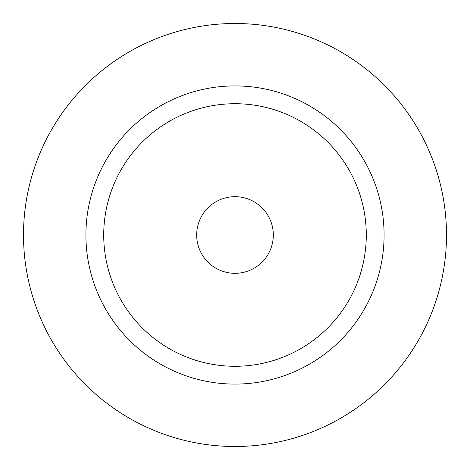 <?xml version="1.0" encoding="UTF-8"?>
<svg xmlns="http://www.w3.org/2000/svg" width="470" height="470" viewBox="0 0 470 470"><rect width="100%" height="100%" fill="white"/><g stroke="black" fill="none" stroke-linecap="round" stroke-linejoin="round"><path stroke-width="0.7" d="M235 273.317A38.317 38.317 0 0 0 273.317 235A38.317 38.317 0 0 0 235 196.683A38.317 38.317 0 0 0 196.683 235A38.317 38.317 0 0 0 235 273.317A38.317 38.317 0 0 0 273.317 235A38.317 38.317 0 0 0 235 196.683A38.317 38.317 0 0 0 196.683 235A38.317 38.317 0 0 0 235 273.317M366.283 235A131.283 131.283 0 0 1 235 366.283A131.283 131.283 0 0 1 103.717 235A131.283 131.283 0 0 1 235 103.717A131.283 131.283 0 0 1 366.283 235L384.09 235A149.09 149.09 0 0 1 235 384.09A149.09 149.09 0 0 1 85.91 235L103.717 235A131.283 131.283 0 0 0 235 366.283A131.283 131.283 0 0 0 366.283 235A131.283 131.283 0 0 0 235 103.717A131.283 131.283 0 0 0 103.717 235L85.91 235A149.09 149.09 0 0 1 235 85.91A149.09 149.09 0 0 1 384.09 235L366.283 235A131.283 131.283 0 0 0 235 103.717A131.283 131.283 0 0 0 103.717 235A131.283 131.283 0 0 0 235 366.283A131.283 131.283 0 0 0 366.283 235M384.09 235A149.09 149.09 0 0 0 235 85.91A149.09 149.09 0 0 0 85.91 235A149.09 149.09 0 0 0 235 384.09A149.09 149.09 0 0 0 384.09 235M235 446.5A211.5 211.5 0 0 0 446.5 235A211.5 211.5 0 0 0 235 23.5A211.5 211.5 0 0 0 23.5 235A211.5 211.5 0 0 0 235 446.5A211.5 211.5 0 0 0 446.5 235A211.5 211.5 0 0 0 235 23.5A211.5 211.5 0 0 0 23.5 235A211.5 211.5 0 0 0 235 446.5"/></g></svg>
